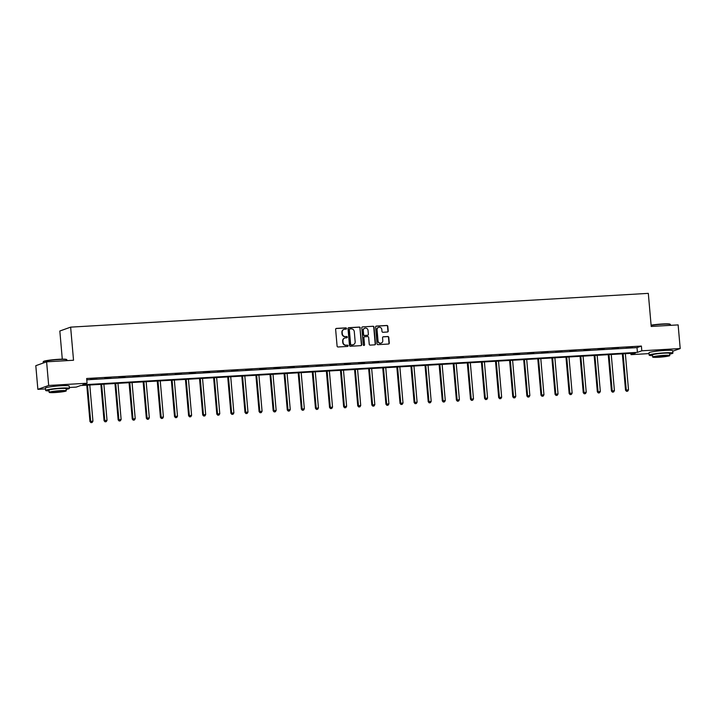 <?xml version="1.0" encoding="UTF-8"?>
<svg xmlns="http://www.w3.org/2000/svg" width="716" height="716" viewBox="0 0 716 716"><rect width="100%" height="100%" fill="white"/><g stroke="black" fill="none" stroke-linecap="round" stroke-linejoin="round"><path stroke-width="1.07" d="M346.535 328.474A0.653 0.618 70.3 0 0 345.864 327.865L336.439 328.411A0.94 0.886 70.3 0 0 335.634 329.396L337.093 346.105A0.94 0.886 70.3 0 0 338.068 346.983L347.484 346.437A0.653 0.618 70.3 0 0 348.048 345.747A0.653 0.618 70.3 0 0 347.376 345.13L346.15 345.202A2.998 2.828 70.3 0 1 343.054 342.4L342.937 341.004A2.998 2.828 70.3 0 1 345.515 337.871L346.732 337.8A0.653 0.618 70.3 0 0 347.296 337.111A0.653 0.618 70.3 0 0 346.616 336.502L345.398 336.574A2.998 2.828 70.3 0 1 342.302 333.763L342.176 332.376A2.998 2.828 70.3 0 1 344.754 329.235L345.971 329.163A0.653 0.618 70.3 0 0 346.535 328.474M345.989 329.163A0.653 0.618 70.3 0 0 345.568 327.964L336.144 328.519A0.94 0.886 70.3 0 0 336.064 328.528M347.493 346.437A0.653 0.618 70.3 0 0 347.081 345.237L346.15 345.202M346.741 337.8A0.653 0.618 70.3 0 0 346.329 336.601L345.398 336.574M655.471 351.305A7.437 0.644 -5 0 1 663.07 350.482A7.437 0.644 -5 0 1 666.032 350.384M51.955 386.595A7.437 0.644 -5 0 1 59.553 385.772A7.437 0.644 -5 0 1 62.516 385.673M387.428 332.009A0.94 0.886 70.3 0 0 388.233 331.034L387.821 326.344A0.94 0.886 70.3 0 0 386.855 325.467L376.392 326.075A0.94 0.886 70.3 0 0 375.587 327.06L377.046 343.77A0.94 0.886 70.3 0 0 378.012 344.647L388.475 344.038A0.94 0.886 70.3 0 0 389.289 343.054L388.788 337.388A0.94 0.886 70.3 0 0 387.821 336.511L383.346 336.78A0.94 0.886 70.3 0 0 382.541 337.755L382.783 340.565A2.506 2.363 70.3 0 1 381.252 343.062A2.506 2.363 70.3 0 1 378.039 340.843L377.072 329.843A2.506 2.363 70.3 0 1 378.603 327.346A2.506 2.363 70.3 0 1 381.816 329.566L381.977 331.401A0.94 0.886 70.3 0 0 382.953 332.278L387.428 332.009M45.52 388.895L37.867 389.343L35.8 365.697L46.612 361.822L73.533 360.246L70.633 327.14L648.311 293.363L651.211 326.469L678.133 324.894L680.2 348.549L672.745 351.216M46.612 361.822L48.679 385.468L87.075 383.23L82.698 384.796L637.419 352.361L641.805 350.786L680.2 348.549M86.779 379.802L637.007 347.627L641.393 346.061L86.663 378.495L87.075 383.23M641.393 346.061L641.805 350.786M360.246 327.955A0.94 0.886 70.3 0 0 359.271 327.078L348.808 327.695A0.94 0.886 70.3 0 0 348.003 328.671L349.471 345.38A0.94 0.886 70.3 0 0 350.437 346.258L360.9 345.649A0.94 0.886 70.3 0 0 361.705 344.665L359.951 328.062A0.94 0.886 70.3 0 0 358.985 327.185L348.522 327.794A0.94 0.886 70.3 0 0 348.432 327.803M362.6 326.881L373.063 326.272A0.94 0.886 70.3 0 1 374.029 327.149L375.497 343.859A0.94 0.886 70.3 0 1 374.692 344.844L370.208 345.103A0.94 0.886 70.3 0 1 369.241 344.226L368.65 337.451A0.94 0.886 70.3 0 0 367.684 336.574L364.713 336.744A0.94 0.886 70.3 0 0 363.907 337.728L364.525 344.781A0.653 0.618 70.3 0 1 364.122 345.434A0.653 0.618 70.3 0 1 363.28 344.852L361.795 327.865A0.94 0.886 70.3 0 1 362.6 326.881L373.063 326.272M70.633 327.14L59.831 331.016L62.292 359.155M90.681 379.113L96.83 378.54L90.681 379.113M104.778 378.29L110.926 377.717L104.778 378.29M118.865 377.466L125.023 376.885L118.865 377.466M132.961 376.643L139.11 376.061L132.961 376.643M147.057 375.819L153.206 375.238L147.057 375.819M161.154 374.996L167.302 374.414L161.154 374.996M175.241 374.173L181.399 373.591L175.241 374.173M189.337 373.349L195.486 372.767L189.337 373.349M203.434 372.526L209.582 371.944L203.434 372.526M217.53 371.702L223.678 371.121L217.53 371.702M231.617 370.87L237.775 370.297L231.617 370.87M245.713 370.047L251.862 369.474L245.713 370.047M259.81 369.223L265.958 368.65L259.81 369.223M273.906 368.4L280.054 367.827L273.906 368.4M287.993 367.577L294.151 366.995L287.993 367.577M302.089 366.753L308.238 366.171L302.089 366.753M316.186 365.93L322.334 365.348L316.186 365.93M330.282 365.106L336.43 364.525L330.282 365.106M344.369 364.283L350.527 363.701L344.369 364.283M358.465 363.46L364.614 362.878L358.465 363.46M372.562 362.636L378.71 362.054L372.562 362.636M386.658 361.813L392.807 361.231L386.658 361.813M400.745 360.98L406.903 360.408L400.745 360.98M414.841 360.157L420.99 359.584L414.841 360.157M428.938 359.334L435.086 358.761L428.938 359.334M443.034 358.51L449.183 357.937L443.034 358.51M457.121 357.687L463.279 357.114L457.121 357.687M471.218 356.863L477.366 356.282L471.218 356.863M485.314 356.04L491.462 355.458L485.314 356.04M499.41 355.217L505.559 354.635L499.41 355.217M513.497 354.393L519.655 353.811L513.497 354.393M527.594 353.57L533.742 352.988L527.594 353.57M541.69 352.746L547.838 352.165L541.69 352.746M555.786 351.923L561.935 351.341L555.786 351.923M569.873 351.1L576.031 350.518L569.873 351.1M583.97 350.267L590.118 349.694L583.97 350.267M598.066 349.444L604.215 348.871L598.066 349.444M612.162 348.62L618.311 348.048L612.162 348.62M626.249 347.797L632.407 347.224L626.249 347.797M37.867 389.343L48.679 385.468M649.036 353.606L630.993 354.662L635.378 353.086L80.648 385.53L76.263 387.096L69.318 387.499M630.877 353.355L630.993 354.662M637.007 347.627L637.419 352.361M343.859 329.441A2.998 2.828 70.3 0 0 341.89 332.475L342.176 332.376M345.103 336.672A2.998 2.828 70.3 0 1 342.006 333.871L341.89 332.475M344.62 338.077A2.998 2.828 70.3 0 0 342.642 341.111L342.937 341.004M345.864 345.309A2.998 2.828 70.3 0 1 342.767 342.508L342.642 341.111M360.98 345.64A0.94 0.886 70.3 0 0 361.41 344.772L359.951 328.062M349.9 328.93A0.653 0.618 70.3 0 0 349.336 329.62L350.616 344.289A0.653 0.618 70.3 0 0 351.296 344.906L352.585 344.826A2.998 2.828 70.3 0 0 355.163 341.693L354.286 331.66A2.998 2.828 70.3 0 0 351.189 328.859L349.9 328.93M349.596 329.038A0.653 0.618 70.3 0 0 349.041 329.727L349.336 329.62M353.185 344.727A2.998 2.828 70.3 0 1 352.29 344.933L351.001 345.005A0.653 0.618 70.3 0 1 350.33 344.396L349.041 329.727M374.772 344.835A0.94 0.886 70.3 0 0 375.202 343.966L373.743 327.257A0.94 0.886 70.3 0 0 372.776 326.38M364.337 336.86A0.94 0.886 70.3 0 0 363.612 337.836L364.525 344.781M363.97 345.47A0.653 0.618 70.3 0 0 364.229 344.888M368.033 330.416A2.506 2.363 70.3 0 0 364.82 328.197A2.506 2.363 70.3 0 0 363.289 330.694L363.63 334.569A0.94 0.886 70.3 0 0 364.596 335.446L367.568 335.276A0.94 0.886 70.3 0 0 368.373 334.291L368.033 330.416M364.677 328.259A2.506 2.363 70.3 0 0 362.994 330.801L363.289 330.694M367.648 335.267A0.94 0.886 70.3 0 1 367.272 335.374L364.301 335.553A0.94 0.886 70.3 0 1 363.334 334.676L362.994 330.801M378.46 327.4A2.506 2.363 70.3 0 0 376.786 329.942L377.072 329.843M381.109 343.107A2.506 2.363 70.3 0 1 377.744 340.95L376.786 329.942M388.564 344.029A0.94 0.886 70.3 0 0 388.994 343.161L388.493 337.496A0.94 0.886 70.3 0 0 387.526 336.618L383.051 336.878A0.94 0.886 70.3 0 0 382.971 336.887M387.508 332A0.94 0.886 70.3 0 0 387.938 331.141L387.526 326.451A0.94 0.886 70.3 0 0 386.559 325.574L376.097 326.183A0.94 0.886 70.3 0 0 376.016 326.192M86.77 385.172L89.956 421.527L92.946 421.133L89.777 384.993M87.522 385.127L90.681 421.259L90.959 422.637L92.149 422.476L91.245 422.53M92.946 421.133L92.149 422.476M90.959 422.637L89.956 421.527M43.193 361.804L43.452 361.499A11.626 1.011 -5 0 1 58.569 359.298A11.626 1.011 -5 0 1 66.534 359.477L66.839 359.736A11.912 1.038 175 0 0 58.676 359.548A11.912 1.038 175 0 0 43.193 361.804A11.912 1.038 175 0 0 43.157 361.893L43.255 363.021M66.132 389.397A11.912 1.038 175 0 0 69.398 388.385A11.912 1.038 175 0 0 61.182 388.117A11.912 1.038 175 0 0 45.654 390.462A11.912 1.038 175 0 0 49.046 390.891M69.398 388.385L69.183 386.022A11.912 1.038 175 0 0 60.967 385.754A11.912 1.038 175 0 0 45.448 388.099L45.654 390.462M49.171 392.35L48.983 390.175A8.574 0.743 -5 0 1 60.153 388.484A8.574 0.743 -5 0 1 66.069 388.681L66.266 390.855A8.574 0.743 175 0 0 60.35 390.659A8.574 0.743 175 0 0 49.171 392.35A8.574 0.743 175 0 0 55.087 392.538A8.574 0.743 175 0 0 66.266 390.855M56.018 392.207A5.531 0.483 175 0 0 63.223 391.115A5.531 0.483 175 0 0 59.41 390.999A5.531 0.483 175 0 0 52.205 392.082A5.531 0.483 175 0 0 56.018 392.207M66.964 360.631L66.892 359.817A11.912 1.038 175 0 0 66.839 359.736M651.095 325.154A11.626 1.011 -5 0 1 662.076 324.008A11.626 1.011 -5 0 1 670.051 324.187L670.355 324.446A11.912 1.038 175 0 0 662.193 324.259A11.912 1.038 175 0 0 651.113 325.404M669.648 354.107A11.912 1.038 175 0 0 672.906 353.095A11.912 1.038 175 0 0 664.69 352.827A11.912 1.038 175 0 0 649.17 355.172A11.912 1.038 175 0 0 652.553 355.601M672.906 353.095L672.7 350.733A11.912 1.038 175 0 0 664.484 350.464A11.912 1.038 175 0 0 648.965 352.809L649.17 355.172M652.688 357.06L652.491 354.885A8.574 0.743 -5 0 1 663.669 353.194A8.574 0.743 -5 0 1 669.585 353.391L669.773 355.566A8.574 0.743 175 0 0 663.857 355.369A8.574 0.743 175 0 0 652.688 357.06A8.574 0.743 175 0 0 658.604 357.257A8.574 0.743 175 0 0 669.773 355.566M659.534 356.917A5.531 0.483 175 0 0 666.739 355.834A5.531 0.483 175 0 0 662.927 355.709A5.531 0.483 175 0 0 655.722 356.792A5.531 0.483 175 0 0 659.534 356.917M670.48 325.341L670.409 324.536A11.912 1.038 175 0 0 670.355 324.446M100.867 384.349L104.044 420.695L107.033 420.301L103.874 384.17M101.618 384.304L104.778 420.435L105.055 421.814L106.245 421.652L105.342 421.706M107.033 420.301L106.245 421.652M105.055 421.814L104.044 420.695M114.963 383.516L118.14 419.871L121.129 419.478L117.97 383.346M115.715 383.481L118.874 419.612L119.142 420.99L120.342 420.829L119.438 420.883M121.129 419.478L120.342 420.829M119.142 420.99L118.14 419.871M129.059 382.693L132.236 419.048L135.226 418.654L132.066 382.523M129.802 382.657L132.97 418.788L133.239 420.158L134.438 420.006L133.534 420.059M135.226 418.654L134.438 420.006M133.239 420.158L132.236 419.048M143.146 381.87L146.333 418.225L149.322 417.831L146.154 381.7M143.898 381.825L147.057 417.965L147.335 419.334L148.525 419.182L147.63 419.236M149.322 417.831L148.525 419.182M147.335 419.334L146.333 418.225M157.243 381.046L160.42 417.401L163.409 417.007L160.25 380.876M157.994 381.002L161.154 417.142L161.431 418.511L162.621 418.359L161.718 418.413M163.409 417.007L162.621 418.359M161.431 418.511L160.42 417.401M171.339 380.223L174.516 416.578L177.505 416.184L174.346 380.053M172.091 380.178L175.25 416.318L175.518 417.688L176.718 417.535L175.814 417.589M177.505 416.184L176.718 417.535M175.518 417.688L174.516 416.578M185.435 379.399L188.612 415.754L191.602 415.361L188.442 379.22M186.178 379.355L189.346 415.495L189.615 416.864L190.814 416.712L189.91 416.757M191.602 415.361L190.814 416.712M189.615 416.864L188.612 415.754M199.522 378.576L202.709 414.931L205.698 414.537L202.53 378.397M200.274 378.531L203.434 414.671L203.711 416.041L204.901 415.889L204.006 415.933M205.698 414.537L204.901 415.889M203.711 416.041L202.709 414.931M213.619 377.753L216.796 414.108L219.785 413.714L216.626 377.574M214.37 377.708L217.53 413.848L217.807 415.217L218.998 415.056L218.094 415.11M219.785 413.714L218.998 415.056M217.807 415.217L216.796 414.108M227.715 376.929L230.892 413.284L233.881 412.89L230.722 376.75M228.467 376.885L231.626 413.025L231.895 414.394L233.094 414.233L232.19 414.287M233.881 412.89L233.094 414.233M231.895 414.394L230.892 413.284M241.811 376.106L244.988 412.461L247.978 412.067L244.818 375.927M242.554 376.061L245.722 412.192L245.991 413.571L247.19 413.409L246.286 413.463M247.978 412.067L247.19 413.409M245.991 413.571L244.988 412.461M255.898 375.282L259.085 411.637L262.074 411.244L258.906 375.103M256.65 375.238L259.81 411.369L260.087 412.747L261.277 412.586L260.382 412.64M262.074 411.244L261.277 412.586M260.087 412.747L259.085 411.637M269.995 374.459L273.172 410.805L276.161 410.42L273.002 374.28M270.746 374.414L273.906 410.545L274.183 411.924L275.374 411.763L274.47 411.816M276.161 410.42L275.374 411.763M274.183 411.924L273.172 410.805M284.091 373.636L287.268 409.982L290.257 409.588L287.098 373.457M284.843 373.591L288.002 409.722L288.271 411.1L289.47 410.939L288.566 410.993M290.257 409.588L289.47 410.939M288.271 411.1L287.268 409.982M298.187 372.803L301.364 409.158L304.354 408.764L301.194 372.633M298.93 372.767L302.098 408.899L302.367 410.277L303.566 410.116L302.662 410.17M304.354 408.764L303.566 410.116M302.367 410.277L301.364 409.158M312.274 371.98L315.461 408.335L318.45 407.941L315.282 371.81M313.026 371.935L316.186 408.075L316.463 409.445L317.653 409.292L316.758 409.346M318.45 407.941L317.653 409.292M316.463 409.445L315.461 408.335M326.371 371.156L329.548 407.511L332.537 407.118L329.378 370.986M327.123 371.112L330.282 407.252L330.559 408.621L331.75 408.469L330.846 408.523M332.537 407.118L331.75 408.469M330.559 408.621L329.548 407.511M340.467 370.333L343.644 406.688L346.634 406.294L343.474 370.163M341.219 370.288L344.378 406.428L344.647 407.798L345.846 407.646L344.942 407.699M346.634 406.294L345.846 407.646M344.647 407.798L343.644 406.688M354.563 369.51L357.74 405.865L360.73 405.471L357.57 369.331M355.306 369.465L358.474 405.605L358.743 406.974L359.942 406.822L359.038 406.876M360.73 405.471L359.942 406.822M358.743 406.974L357.74 405.865M368.65 368.686L371.837 405.041L374.826 404.647L371.658 368.507M369.402 368.642L372.562 404.782L372.839 406.151L374.029 405.999L373.134 406.044M374.826 404.647L374.029 405.999M372.839 406.151L371.837 405.041M382.747 367.863L385.924 404.218L388.913 403.824L385.754 367.684M383.499 367.818L386.658 403.958L386.935 405.328L388.126 405.166L387.222 405.22M388.913 403.824L388.126 405.166M386.935 405.328L385.924 404.218M396.843 367.04L400.02 403.394L403.01 403.001L399.85 366.861M397.595 366.995L400.754 403.135L401.023 404.504L402.222 404.343L401.318 404.397M403.01 403.001L402.222 404.343M401.023 404.504L400.02 403.394M410.939 366.216L414.116 402.571L417.106 402.177L413.946 366.037M411.682 366.171L414.85 402.303L415.119 403.681L416.318 403.52L415.414 403.573M417.106 402.177L416.318 403.52M415.119 403.681L414.116 402.571M425.027 365.393L428.213 401.748L431.202 401.354L428.034 365.214M425.778 365.348L428.938 401.479L429.215 402.857L430.405 402.696L429.51 402.75M431.202 401.354L430.405 402.696M429.215 402.857L428.213 401.748M439.123 364.569L442.3 400.924L445.289 400.53L442.13 364.39M439.875 364.525L443.034 400.656L443.311 402.034L444.502 401.873L443.598 401.927M445.289 400.53L444.502 401.873M443.311 402.034L442.3 400.924M453.219 363.746L456.396 400.092L459.386 399.698L456.226 363.567M453.971 363.701L457.13 399.832L457.399 401.211L458.598 401.05L457.694 401.103M459.386 399.698L458.598 401.05M457.399 401.211L456.396 400.092M467.315 362.914L470.493 399.268L473.482 398.875L470.322 362.744M468.058 362.878L471.226 399.009L471.495 400.387L472.694 400.226L471.79 400.28M473.482 398.875L472.694 400.226M471.495 400.387L470.493 399.268M481.403 362.09L484.589 398.445L487.578 398.051L484.41 361.92M482.154 362.054L485.314 398.185L485.591 399.564L486.791 399.403L485.887 399.456M487.578 398.051L486.791 399.403M485.591 399.564L484.589 398.445M495.499 361.267L498.676 397.622L501.665 397.228L498.506 361.097M496.251 361.222L499.41 397.362L499.687 398.731L500.878 398.579L499.974 398.633M501.665 397.228L500.878 398.579M499.687 398.731L498.676 397.622M509.595 360.443L512.772 396.798L515.762 396.404L512.602 360.273M510.347 360.399L513.506 396.539L513.775 397.908L514.974 397.756L514.07 397.81M515.762 396.404L514.974 397.756M513.775 397.908L512.772 396.798M523.691 359.62L526.869 395.975L529.858 395.581L526.699 359.45M524.434 359.575L527.602 395.715L527.871 397.085L529.07 396.933L528.166 396.986M529.858 395.581L529.07 396.933M527.871 397.085L526.869 395.975M537.779 358.797L540.965 395.151L543.954 394.758L540.786 358.618M538.53 358.752L541.69 394.892L541.967 396.261L543.167 396.109L542.263 396.163M543.954 394.758L543.167 396.109M541.967 396.261L540.965 395.151M551.875 357.973L555.052 394.328L558.041 393.934L554.882 357.794M552.627 357.928L555.786 394.069L556.063 395.438L557.254 395.286L556.35 395.33M558.041 393.934L557.254 395.286M556.063 395.438L555.052 394.328M565.971 357.15L569.148 393.505L572.138 393.111L568.978 356.971M566.723 357.105L569.882 393.245L570.151 394.614L571.35 394.453L570.446 394.507M572.138 393.111L571.35 394.453M570.151 394.614L569.148 393.505M580.067 356.326L583.245 392.681L586.234 392.287L583.075 356.147M580.81 356.282L583.979 392.422L584.247 393.791L585.446 393.63L584.542 393.684M586.234 392.287L585.446 393.63M584.247 393.791L583.245 392.681M594.155 355.503L597.341 391.858L600.33 391.464L597.162 355.324M594.907 355.458L598.066 391.589L598.343 392.968L599.543 392.807L598.639 392.86M600.33 391.464L599.543 392.807M598.343 392.968L597.341 391.858M608.251 354.68L611.428 391.034L614.418 390.641L611.258 354.501M609.003 354.635L612.162 390.766L612.44 392.144L613.63 391.983L612.726 392.037M614.418 390.641L613.63 391.983M612.44 392.144L611.428 391.034M622.347 353.856L625.524 390.211L628.514 389.817L625.354 353.677M623.099 353.811L626.258 389.943L626.527 391.321L627.726 391.16L626.822 391.213M628.514 389.817L627.726 391.16M626.527 391.321L625.524 390.211"/></g></svg>
